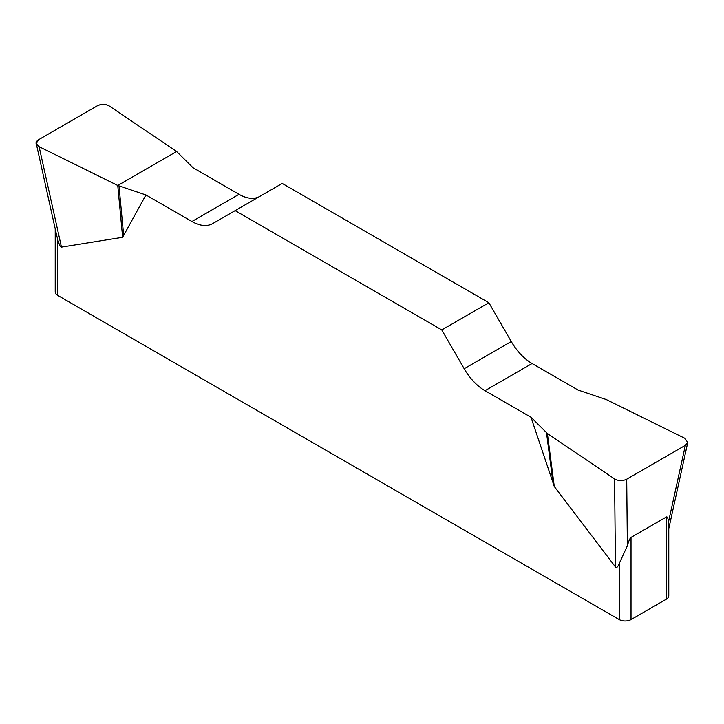 <?xml version="1.0" encoding="UTF-8"?>
<svg xmlns="http://www.w3.org/2000/svg" width="724" height="724" viewBox="0 0 724 724"><rect width="100%" height="100%" fill="white"/><g stroke="black" fill="none" stroke-linecap="round" stroke-linejoin="round"><path stroke-width="1.09" d="M578.06 390.055L532.077 363.511A41.621 24.028 60 0 1 511.262 341.538L488.854 302.723L282.233 183.434L235.146 210.621L441.767 329.918L464.174 368.724A41.621 24.028 -120 0 0 484.98 390.698L530.964 417.241L547.389 433.504L614.576 478.926C618.477 481.044 622.522 481.134 626.703 479.197L685.366 445.323L687.737 442.545L684.895 438.328L606.232 399.539L578.06 390.055M259.744 196.421A41.621 24.028 60 0 1 239.02 194.313L193.037 167.76L176.611 151.497L109.424 106.084C105.523 103.966 101.478 103.876 97.297 105.813L38.634 139.678L36.263 143.66L39.114 146.682L117.768 185.471L145.94 194.955L191.923 221.499A41.621 24.028 -120 0 0 212.738 223.562L235.146 210.621M668.777 525.633L668.777 595.798A8.326 4.806 180 0 1 666.333 599.201L631.02 619.59A8.326 4.806 180 0 1 619.246 619.59L619.246 563.498C617.771 567.127 616.504 568.277 615.454 566.964L554.276 486.501L530.964 417.241M145.94 194.955L122.637 237.3L61.459 247.119C60.4 247.219 59.142 244.603 57.667 239.273L57.667 295.365A8.326 4.806 180 0 1 55.223 291.971L55.223 228.884M619.246 619.59L57.667 295.365M619.246 563.498L627.364 545.778C628.767 540.846 629.98 538.05 631.02 537.407L666.333 517.017C667.356 516.474 668.071 518.149 668.469 522.049L668.732 525.959M56.734 235.617L57.667 239.273M488.854 302.723L441.767 329.918M119.017 185.977L123.732 236.196M117.768 185.471L122.637 237.3M546.511 432.789L553.181 484.139M547.389 433.504L554.276 486.501M39.159 146.71C35.195 144.438 35.033 142.094 38.68 139.651L97.251 105.84C101.478 103.731 105.55 103.822 109.469 106.111L176.611 151.497L117.768 185.471L39.159 146.71M631.02 537.407L631.02 619.59M666.333 599.201L666.333 517.017M464.174 368.724L511.262 341.538M532.077 363.511L484.98 390.698M191.923 221.499L239.02 194.313M39.114 146.682L61.459 247.119M615.454 566.964L614.576 478.926M668.469 522.049L685.366 445.323M626.703 479.197L627.364 545.778M36.354 144.031L56.707 235.544M687.655 442.916L668.777 528.638"/></g></svg>
